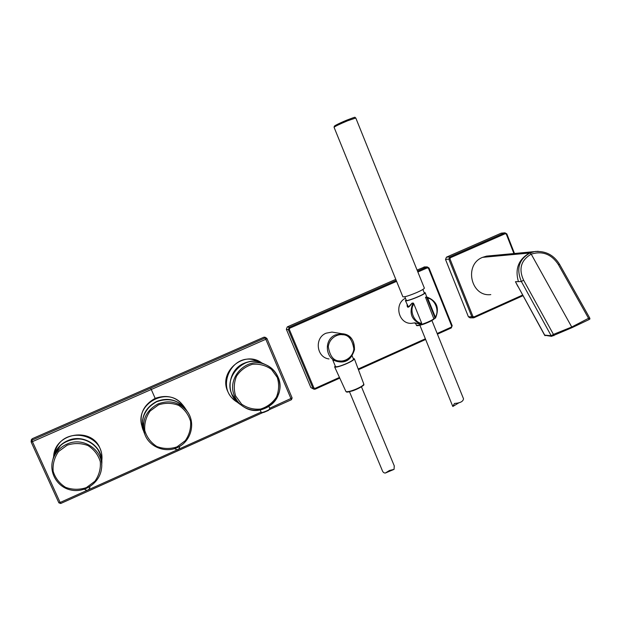 <?xml version="1.0" encoding="UTF-8"?>
<svg xmlns="http://www.w3.org/2000/svg" width="621" height="621" viewBox="0 0 621 621"><rect width="100%" height="100%" fill="white"/><g stroke="black" fill="none" stroke-linecap="round" stroke-linejoin="round"><path stroke-width="0.93" d="M349.483 391.735L382.225 470.353C382.87 472.185 383.91 473.078 385.346 473.039L389.491 470.47L394.071 469.36L394.242 465.82M353.24 358.503L354.366 358.791C354.086 359.908 351.129 361.694 345.493 364.162C339.213 366.685 335.588 367.593 334.626 366.895L335.239 365.955M353.481 359.085L353.504 359.132C353.388 359.994 351.137 361.438 346.735 363.464C340.355 366.165 336.605 367.19 335.48 366.537L332.794 360.102L336.147 361.073M335.161 332.623L331.94 332.08L326.134 333.182C314.172 337.777 316.407 357.525 329.021 358.954M313.83 389.15L310.865 387.574L286.335 329.277L287.275 326.91L395.787 279.365M417.064 270.042L424.686 266.929M452.166 325.715L451.296 327.935M339.462 377.436L315.08 388.397L315.266 389.142L339.772 378.111L315.266 389.142L314.172 389.266L310.865 387.574M423.864 267.061L427.24 266.921L429.033 268.016L452.181 325.668L451.188 327.182L437.161 333.493M286.335 329.277L288.323 329.712L289.262 327.321L287.275 326.91M482.571 257.35L486.6 256.116L534.052 251.652L529.558 253.034L482.571 257.35C463.639 264.608 470.897 297.149 490.792 294.602M518.419 281.631L521.392 281.546L551.176 335.736L544.718 335.115L515.446 281.709L544.64 335.255L551.541 336.334L551.176 335.736L553.435 334.393L523.573 280.149L521.392 281.546C516.051 268.8 518.915 259.283 529.985 252.995L529.558 253.034C518.504 259.368 514.793 268.901 518.419 281.631L515.446 281.709L517.875 286.428M523.573 280.149C518.457 268.893 520.98 260.23 531.149 254.16L529.985 252.995L534.502 251.606L538.19 251.295M558.372 264.577L588.537 318.301L571.739 327.011L531.211 254.129L529.985 252.995L531.273 254.105C542.482 250.69 551.518 254.183 558.372 264.577L559.56 264.321M551.541 336.334L572.034 327.647L589.073 319.559L588.537 318.301L589.702 317.96M589.073 319.559L589.95 318.938L589.694 317.944L559.544 264.29C553.722 254.866 545.378 250.636 534.502 251.606L535.939 251.404M544.648 335.27L545.083 335.705M553.885 335.697L553.435 334.393L571.739 327.011L572.034 327.647M513.909 253.547L506.325 234.171L505.238 233.698L450.427 257.731L449.969 258.895L472.923 316.454L474.017 316.912L522.61 295.06M449.969 258.895L445.521 259.477L446.429 257.172L449.814 256.947L504.594 232.929L506.829 233.892L506.325 234.171M505.238 233.698L504.594 232.929L501.038 233.248L446.429 257.172M501.038 233.248L501.667 233.116M473.249 317.843L470.043 317.836L468.405 316.788L471.844 316.78L448.898 259.267L449.814 256.947L450.427 257.731M445.521 259.477L468.405 316.788M473.528 317.836L474.071 317.696L471.844 316.78L472.923 316.454M179.609 446.414L174.734 448.587M84.479 489.201C86.777 490.947 88.547 490.489 89.781 487.811L89.781 486.701M89.649 486.779L84.642 489.146M260.238 362.284L254.796 360.071C231.051 352.643 214.99 389.297 236.663 401.539M261.418 362.68C243.82 349.996 218.188 371.886 227.822 391.587C229.91 396.307 233.193 399.932 237.664 402.447M142.488 427.729L142.046 426.371C134.299 403.689 167.763 385.742 182.295 404.55L184.165 407.065M185.4 408.618C178.165 397.409 168.089 393.986 155.172 398.364C142.551 405.474 138.436 415.806 142.83 429.352L143.358 430.462M54.159 454.657L55.836 449.185C65.275 425.261 104.902 434.459 101.642 459.47M53.662 456.101C55.098 432.643 91.667 426.728 100.004 448.354C101.782 452.391 102.372 456.606 101.766 460.999M32.183 438.744L263.925 337.195L265.229 337.902L31.927 440.173L32.183 438.744L31.314 440.01M265.268 337.358L263.925 337.195M269.452 409.588L291.428 399.714L265.229 337.902L266.207 337.863L267.014 338.624L265.967 339.213L151.276 389.491L155.172 398.364M291.451 399.691L292.126 397.968M269.429 409.612L291.428 399.714L292.126 397.945L267.014 338.624L292.126 397.945L269.685 408.253M262.66 412.647L60.742 503.491L60.128 502.474L58.863 502.824L31.182 442.067L31.128 441.019L31.927 440.173L32.424 441.647L31.174 442.059L31.392 439.575M60.711 503.491L58.879 502.839M269.817 408.579L268.792 410.163L262.924 412.608L261.208 412.336L260.168 409.976M269.856 408.719C270.477 409.612 260.905 413.539 261.208 412.336M419.897 325.288L452.748 406.359L454.518 403.456C460.161 403.076 463.157 401.515 463.514 398.783L463.46 398.659M425.486 297.218L433.598 318.154L435.057 318.262L434.778 317.246L427.124 298.274L426.565 297.234L425.486 297.218L426.906 297.017L427.683 298.096L427.124 298.274M424.143 292.561L425.206 292.724C425.936 294.16 405.21 302.443 405.42 300.634L406.095 299.842M405.443 300.696L408.408 307.015L412.072 303.126C408.634 308.078 406.988 308.528 407.143 304.484M404.838 296.745L406.274 300.285C406.049 301.953 425.043 294.362 424.345 293.058L424.322 293.003M405.435 298.212C393.776 303.995 398.527 324.007 411.358 323.355L414.875 322.85M415.728 323.681C413.392 322.532 414.913 322.718 420.301 324.232L421.628 324.348L421.364 323.316C414.122 322.415 409.247 310.43 413.664 304.306L413.012 303.157L412.072 303.126M421.628 324.348L421.636 323.122L413.943 304.119L413.384 303.079L412.049 303.118M413.943 304.119L421.636 323.122M434.778 317.246L435.329 317.075L435.073 318.262M435.329 317.075L427.683 298.096C434.91 299.043 439.707 310.981 435.329 317.075M355.794 117.998L347.644 120.769C339.423 124.223 334.905 126.405 334.075 127.313L402.843 296.745C404.217 297.249 408.936 295.813 417.002 292.429C421.721 290.302 424.174 288.866 424.36 288.128L424.329 288.066M334.649 366.949L345.889 391.447C346.829 392.224 350.151 391.478 355.856 389.204C360.964 386.953 363.619 385.261 363.821 384.12L363.797 384.057M346.541 391.773L351.758 391.098C354.249 390.531 363.634 386.355 363.572 384.748M335.526 334.859L342.218 333.749C360.506 334.766 356.462 365.288 338.523 361.694C325.412 360.211 323.091 339.648 335.526 334.859M342.388 334.727C348.459 334.626 352.286 339.384 353.861 348.994C352.565 358.542 343.661 361.74 339.827 360.941C333.749 361.08 329.898 356.322 328.292 346.681C329.604 337.079 338.561 333.912 342.388 334.727M417.863 272.014L427.357 267.853L428.474 268.326L451.646 326.017M315.08 388.397L313.916 387.946L289.301 329.378L289.774 328.183L396.594 281.344M425.369 338.794L358.177 369.014M451.188 327.182L451.265 327.958L437.432 334.176L451.265 327.958L452.181 325.668L429.01 268.047M358.441 369.712L425.649 339.477L358.441 369.72M428.474 268.326L429.033 268.016L427.24 266.921L424.345 266.929M289.774 328.183L289.262 327.321L396.221 280.436M417.498 271.105L426.751 267.053L427.357 267.853M313.916 387.946L312.922 388.234L288.323 329.712L289.301 329.378M474.071 317.696L474.017 316.912M522.96 295.697L474.11 317.673L522.96 295.705M158.51 404.853L150.111 411.063C145.997 416.97 144.219 423.46 144.778 430.539C146.843 437.316 150.849 442.626 156.787 446.483C163.432 448.991 170.162 449.123 176.962 446.887L185.283 440.669C189.343 434.801 191.105 428.358 190.569 421.333C188.551 414.595 184.6 409.286 178.708 405.397C172.095 402.835 165.365 402.656 158.51 404.853M158.076 403.883C169.727 399.668 179.453 402.183 187.263 411.428C195.631 422.583 191.563 440.01 179.027 446.724C166.63 453.703 149.669 447.687 144.872 434.475C141.215 420.968 145.617 410.776 158.076 403.883M187.177 411.296L185.733 409.076C178.01 399.932 168.392 397.44 156.88 401.608C144.561 408.416 140.214 418.492 143.831 431.836L144.157 432.666M67.208 445.172L58.576 451.521C54.361 457.53 52.56 464.112 53.158 471.285C55.308 478.123 59.453 483.48 65.585 487.345C72.44 489.829 79.364 489.915 86.366 487.601L94.912 481.252C99.073 475.282 100.866 468.739 100.284 461.636C98.18 454.828 94.089 449.48 88.011 445.583C81.188 443.037 74.256 442.897 67.208 445.172M66.843 444.162C83.757 435.942 104.685 451.133 101.44 469.018C99.655 482.859 84.712 493.136 70.794 489.977C56.814 487.097 48.197 471.556 53.336 458.314C55.906 451.847 60.408 447.128 66.843 444.162M101.44 469.018C99.655 482.866 84.704 493.152 70.794 489.992C56.822 487.112 48.19 471.564 53.336 458.314L54.043 455.053L60.353 445.699C64.825 441.228 75.273 437.44 83.641 439.629C88.003 440.53 92.203 443.115 96.255 447.368C100.253 452.562 102.054 458.43 101.658 464.974C104.289 447.516 83.835 433.109 67.386 441.073C61.029 444.007 56.581 448.665 54.043 455.053L52.746 460.076M53.189 458.717L53.662 456.8M261.099 412.111L178.475 449.293M31.174 442.059L58.863 502.824L60.742 503.491L178.142 450.683L177.699 449.658M177.629 449.674L88.624 489.674M87.351 490.241L60.128 502.474L32.424 441.647L151.276 389.491L150.67 388.125M55.836 449.185L54.679 453.392C57.349 447.656 61.603 443.448 67.448 440.778C82.857 433.38 102.31 445.505 101.79 461.962M143.482 430.834L143.179 429.864C140.61 417.141 145.143 407.648 156.764 401.391C167.468 397.409 176.698 399.427 184.46 407.461L182.295 404.55M254.796 360.071L259.291 362.012C254.121 360.731 249.06 361.15 244.107 363.269C228.062 369.604 225.012 393.784 239 403.541M235.646 396.004L241.608 404.139C247.329 408.059 253.647 409.697 260.572 409.053C267.224 406.957 272.503 402.998 276.399 397.176C279.015 390.679 279.31 384.104 277.292 377.459L271.408 369.332C265.741 365.381 259.438 363.696 252.491 364.279C245.8 366.336 240.474 370.287 236.523 376.147C233.876 382.699 233.589 389.32 235.646 396.004M278.006 376.994C287.391 396.462 263.118 418.802 244.697 407.446C240.133 404.853 236.787 401.143 234.645 396.307C226.114 378.67 245.528 357.176 263.723 363.945C270.368 366.219 275.134 370.574 278.006 376.994M265.423 364.558L260.804 362.493C242.795 355.802 223.583 377.056 232.029 394.498C234.008 398.993 237.075 402.517 241.22 405.078M415.41 322.959L416.396 325.163C417.428 325.784 421.1 324.814 427.395 322.26C431.471 320.475 433.8 319.124 434.358 318.216M416.994 325.412C419.431 325.575 422.924 324.651 427.465 322.641C430.997 321.204 433.21 319.854 434.102 318.573M426.565 297.234L426.883 297.017C436.742 300.89 439.614 307.884 435.515 318.006M421.597 324.356C411.614 320.483 408.758 313.419 413.012 303.157L413.384 303.079M337.591 125.232C330.256 127.926 337.529 123.905 347.061 120.032M394.335 466.053L361.453 386.79M394.071 469.36L385.346 473.039M345.92 391.509C346.619 391.983 345.944 393.264 356.438 389.351C367.857 383.607 362.454 384.873 363.821 384.12L354.366 358.791M353.504 359.132L352.115 355.794M338.523 361.694C346.285 362.843 351.61 358.837 354.498 349.67C354.552 337.832 348.505 335.068 342.264 333.756L331.94 332.08M315.266 389.142L314.172 389.266M514.498 253.492L506.829 233.892L504.958 232.821L501.395 233.139M187.263 411.428C195.638 422.59 191.571 440.025 179.034 446.74C166.645 453.71 149.669 447.694 144.872 434.475L143.831 431.836L142.504 421.03C142.977 414.789 148.473 405.435 156.321 401.865C164.534 398.892 171.738 399.047 177.94 402.33L185.733 409.076L187.263 411.428M174.571 448.641C177.459 450.512 179.19 449.744 179.764 446.32M89.835 487.26L89.898 486.623M178.142 450.683L262.699 412.639M264.895 337.156L267.014 338.616M142.046 426.371L143.482 430.85M268.233 410.528L263.77 412.422M268.94 406.476L269.84 408.641M244.697 407.446C258.204 414.626 274.21 406.771 278.255 394.979C282.78 384.857 278.022 368.983 263.723 363.945L260.804 362.493C245.846 355.033 222.706 376.225 232.029 394.49L238.076 402.781M463.514 398.783L431.905 320.483M452.849 406.476L459.268 402.579M426.759 297.017L425.206 292.724M434.413 318.216C434.017 318.953 435.476 318.829 427.473 322.641C415.496 327.352 416.412 325.14 416.427 325.233M415.038 322.873L420.169 324.209M426.906 297.017C436.85 300.937 439.707 307.977 435.484 318.138M422.885 289.456L424.345 293.058M334.067 127.282L334.362 126.11L347.085 120.024C358.441 115.785 353.636 117.54 355.779 117.967L424.36 288.128"/></g></svg>
